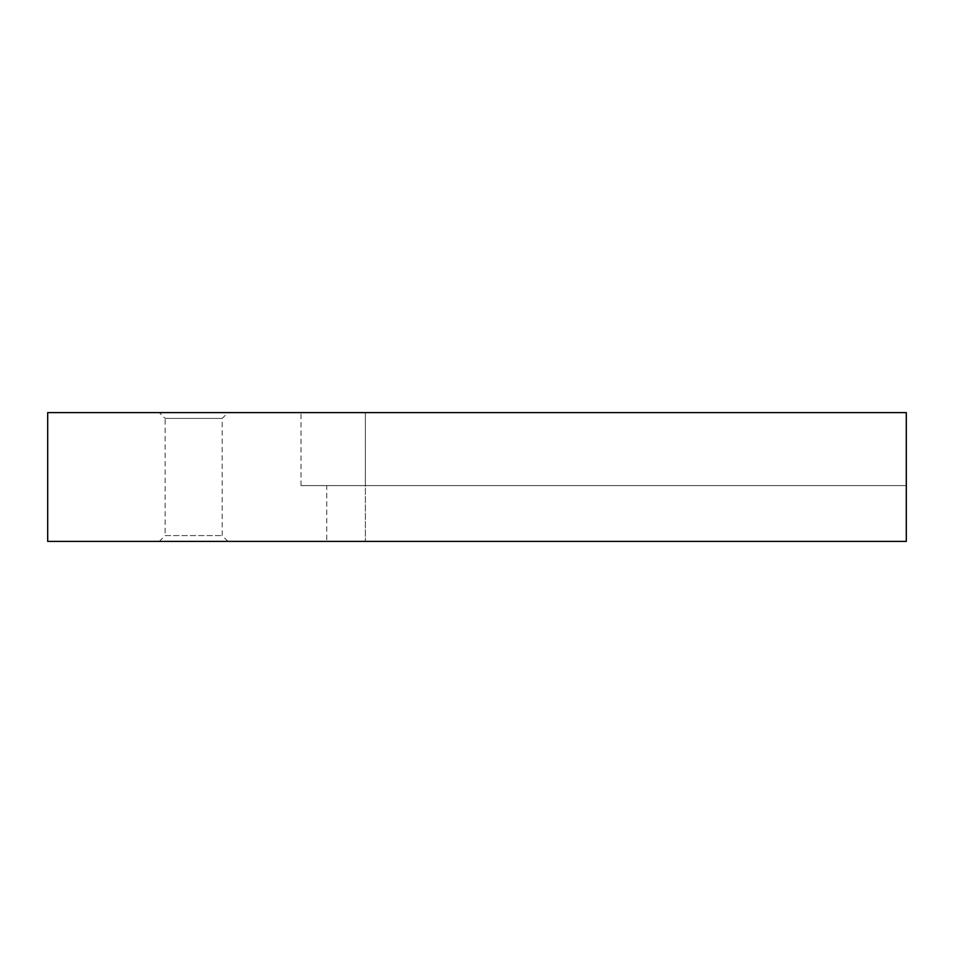<?xml version="1.0" encoding="UTF-8"?>
<svg xmlns="http://www.w3.org/2000/svg" width="954" height="954" viewBox="0 0 954 954"><rect width="100%" height="100%" fill="white"/><g stroke="black" fill="none" stroke-linecap="round" stroke-linejoin="round"><path stroke-width="0.72" stroke-dasharray="4.77 3.58" d="M326.745 541.395L906.3 541.395L47.7 541.395L47.7 412.605L906.3 412.605L906.3 541.395L906.3 485.586L906.3 541.395L365.382 541.395L365.382 485.586L300.987 485.586L906.3 485.586L365.382 485.586L906.3 485.586L365.382 485.586L365.382 412.605L906.3 412.605L906.3 485.586L906.3 412.605L300.987 412.605L365.382 412.605L365.382 541.395L326.745 541.395L326.745 485.586M300.987 485.586L300.987 412.605M228.006 541.395L222.199 535.588L222.199 418.412L165.125 418.412L165.125 535.588L222.199 535.588L165.125 535.588L159.318 541.395L228.006 541.395L159.318 541.395M228.006 412.605L159.318 412.605L165.125 418.412L222.199 418.412L228.006 412.605L159.318 412.605"/><path stroke-width="1.43" d="M906.3 541.395L906.3 412.605L47.7 412.605L47.7 541.395L906.3 541.395"/></g></svg>
